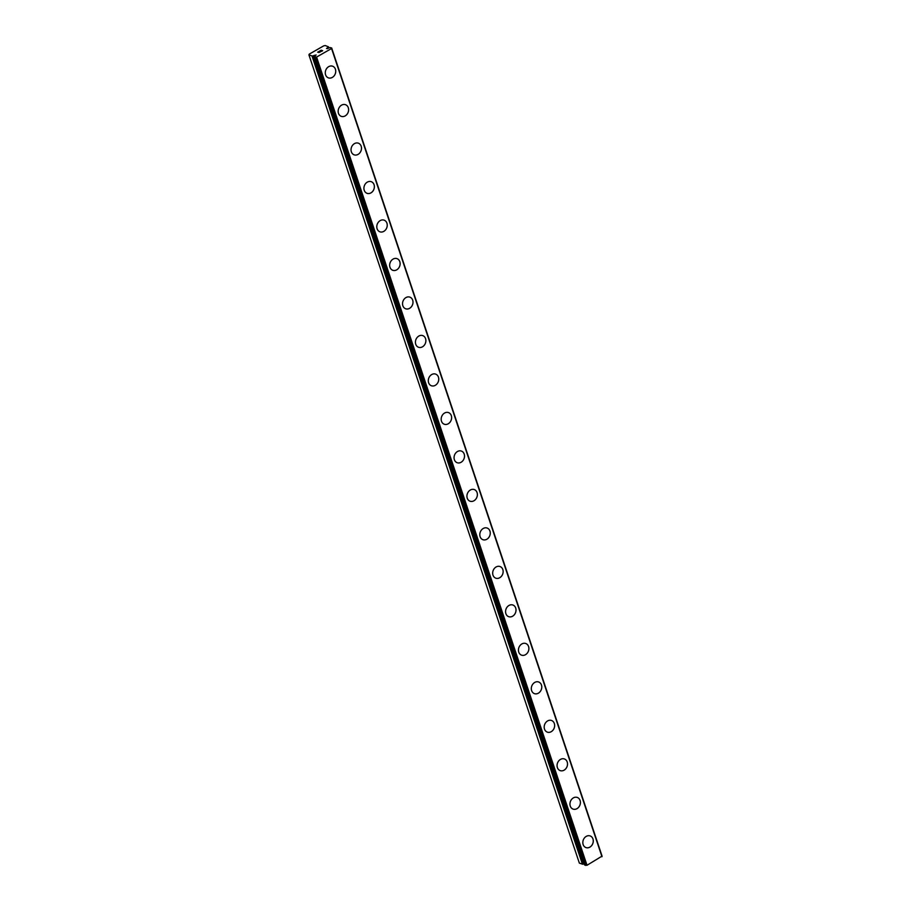 <?xml version="1.0" encoding="UTF-8"?>
<svg xmlns="http://www.w3.org/2000/svg" width="911" height="911" viewBox="0 0 911 911"><rect width="100%" height="100%" fill="white"/><g stroke="black" fill="none" stroke-linecap="round" stroke-linejoin="round"><path stroke-width="1.37" d="M328.302 48.272L329.349 47.748A2.061 0.82 161.5 0 0 330.363 47.531L331.558 48.522L316.584 57.074L314.227 56.744A2.061 0.82 161.5 0 0 314.454 56.243L316.128 54.967L313.282 55.81A2.061 0.82 161.5 0 0 312.268 56.015L308.931 54.899L309.239 54.136L323.747 45.846L325.307 45.55L328.404 46.814A2.061 0.82 161.5 0 0 328.176 47.315L328.324 48.26L326.502 48.579L327.288 47.884L327.55 48.67M590.191 835.945A6.195 5.09 -69.7 0 1 592.947 838.951A6.195 5.09 -69.7 0 1 591.603 845.624A6.195 5.09 -69.7 0 1 585.898 847.572A6.195 5.09 -69.7 0 1 583.142 844.565A6.195 5.09 -69.7 0 1 584.486 837.881A6.195 5.09 -69.7 0 1 590.203 835.945A6.195 5.09 -69.7 0 1 592.97 838.951A6.195 5.09 -69.7 0 1 591.615 845.636A6.195 5.09 -69.7 0 1 585.898 847.572M577.323 797.455A6.195 5.09 -69.7 0 1 580.079 800.462A6.195 5.09 -69.7 0 1 578.736 807.146A6.195 5.09 -69.7 0 1 573.019 809.082A6.195 5.09 -69.7 0 1 570.263 806.076A6.195 5.09 -69.7 0 1 571.607 799.391A6.195 5.09 -69.7 0 1 577.323 797.467A6.195 5.09 -69.7 0 1 580.091 800.473A6.195 5.09 -69.7 0 1 578.747 807.157A6.195 5.09 -69.7 0 1 573.03 809.082M564.444 758.977A6.195 5.09 -69.7 0 1 567.2 761.972A6.195 5.09 -69.7 0 1 565.856 768.656A6.195 5.09 -69.7 0 1 560.14 770.592A6.195 5.09 -69.7 0 1 557.384 767.597A6.195 5.09 -69.7 0 1 558.728 760.901A6.195 5.09 -69.7 0 1 564.444 758.977A6.195 5.09 -69.7 0 1 567.211 761.983A6.195 5.09 -69.7 0 1 565.868 768.668A6.195 5.09 -69.7 0 1 560.151 770.604M551.565 720.487A6.195 5.09 -69.7 0 1 554.321 723.493A6.195 5.09 -69.7 0 1 552.977 730.167A6.195 5.09 -69.7 0 1 547.26 732.114A6.195 5.09 -69.7 0 1 544.505 729.107A6.195 5.09 -69.7 0 1 545.86 722.423A6.195 5.09 -69.7 0 1 551.576 720.487A6.195 5.09 -69.7 0 1 554.332 723.493A6.195 5.09 -69.7 0 1 552.988 730.178A6.195 5.09 -69.7 0 1 547.272 732.114M538.697 681.997A6.195 5.09 -69.7 0 1 541.464 685.015A6.195 5.09 -69.7 0 1 540.109 691.7A6.195 5.09 -69.7 0 1 534.393 693.624A6.195 5.09 -69.7 0 1 531.625 690.618A6.195 5.09 -69.7 0 1 532.981 683.933A6.195 5.09 -69.7 0 1 538.697 681.997A6.195 5.09 -69.7 0 1 541.441 685.004A6.195 5.09 -69.7 0 1 540.098 691.688A6.195 5.09 -69.7 0 1 534.381 693.624M525.806 643.519A6.195 5.09 -69.7 0 1 528.562 646.514A6.195 5.09 -69.7 0 1 527.218 653.198A6.195 5.09 -69.7 0 1 521.513 655.134A6.195 5.09 -69.7 0 1 518.758 652.139A6.195 5.09 -69.7 0 1 520.101 645.443A6.195 5.09 -69.7 0 1 525.818 643.519A6.195 5.09 -69.7 0 1 528.585 646.525A6.195 5.09 -69.7 0 1 527.23 653.21A6.195 5.09 -69.7 0 1 521.513 655.146M512.939 605.029A6.195 5.09 -69.7 0 1 515.694 608.036A6.195 5.09 -69.7 0 1 514.339 614.709A6.195 5.09 -69.7 0 1 508.634 616.656A6.195 5.09 -69.7 0 1 505.878 613.65A6.195 5.09 -69.7 0 1 507.222 606.965A6.195 5.09 -69.7 0 1 512.939 605.029A6.195 5.09 -69.7 0 1 515.706 608.036A6.195 5.09 -69.7 0 1 514.362 614.72A6.195 5.09 -69.7 0 1 508.645 616.656M500.059 566.54A6.195 5.09 -69.7 0 1 502.815 569.546A6.195 5.09 -69.7 0 1 501.471 576.23A6.195 5.09 -69.7 0 1 495.755 578.166A6.195 5.09 -69.7 0 1 492.999 575.16A6.195 5.09 -69.7 0 1 494.343 568.475A6.195 5.09 -69.7 0 1 500.059 566.54A6.195 5.09 -69.7 0 1 502.826 569.557A6.195 5.09 -69.7 0 1 501.483 576.242A6.195 5.09 -69.7 0 1 495.766 578.166M487.18 528.061A6.195 5.09 -69.7 0 1 489.936 531.056A6.195 5.09 -69.7 0 1 488.592 537.741A6.195 5.09 -69.7 0 1 482.876 539.676M480.12 536.681A6.195 5.09 -69.7 0 1 481.475 529.986A6.195 5.09 -69.7 0 1 487.191 528.061A6.195 5.09 -69.7 0 1 489.947 531.067A6.195 5.09 -69.7 0 1 488.603 537.752A6.195 5.09 -69.7 0 1 482.887 539.688A6.195 5.09 -69.7 0 1 480.12 536.681M474.301 489.571A6.195 5.09 -69.7 0 1 477.057 492.578A6.195 5.09 -69.7 0 1 475.713 499.251A6.195 5.09 -69.7 0 1 469.996 501.198A6.195 5.09 -69.7 0 1 467.241 498.192A6.195 5.09 -69.7 0 1 468.596 491.507A6.195 5.09 -69.7 0 1 474.312 489.571A6.195 5.09 -69.7 0 1 477.068 492.578A6.195 5.09 -69.7 0 1 475.724 499.262A6.195 5.09 -69.7 0 1 470.008 501.198M461.421 451.082A6.195 5.09 -69.7 0 1 464.177 454.088A6.195 5.09 -69.7 0 1 462.834 460.772A6.195 5.09 -69.7 0 1 457.128 462.708A6.195 5.09 -69.7 0 1 454.373 459.702A6.195 5.09 -69.7 0 1 455.716 453.018A6.195 5.09 -69.7 0 1 461.433 451.082A6.195 5.09 -69.7 0 1 464.2 454.099A6.195 5.09 -69.7 0 1 462.845 460.784A6.195 5.09 -69.7 0 1 457.128 462.708M448.542 412.603A6.195 5.09 -69.7 0 1 451.298 415.598A6.195 5.09 -69.7 0 1 449.954 422.283A6.195 5.09 -69.7 0 1 444.249 424.219A6.195 5.09 -69.7 0 1 441.493 421.224A6.195 5.09 -69.7 0 1 442.837 414.528A6.195 5.09 -69.7 0 1 448.554 412.603A6.195 5.09 -69.7 0 1 451.321 415.61A6.195 5.09 -69.7 0 1 449.966 422.294A6.195 5.09 -69.7 0 1 444.249 424.23M435.674 374.114A6.195 5.09 -69.7 0 1 438.43 377.12A6.195 5.09 -69.7 0 1 437.086 383.793A6.195 5.09 -69.7 0 1 431.37 385.74A6.195 5.09 -69.7 0 1 428.614 382.734A6.195 5.09 -69.7 0 1 429.958 376.049A6.195 5.09 -69.7 0 1 435.674 374.114A6.195 5.09 -69.7 0 1 438.442 377.12A6.195 5.09 -69.7 0 1 437.098 383.804A6.195 5.09 -69.7 0 1 431.381 385.74M422.795 335.624A6.195 5.09 -69.7 0 1 425.551 338.63A6.195 5.09 -69.7 0 1 424.207 345.315A6.195 5.09 -69.7 0 1 418.491 347.25A6.195 5.09 -69.7 0 1 415.735 344.244A6.195 5.09 -69.7 0 1 417.079 337.56A6.195 5.09 -69.7 0 1 422.795 335.624A6.195 5.09 -69.7 0 1 425.562 338.641A6.195 5.09 -69.7 0 1 424.219 345.326A6.195 5.09 -69.7 0 1 418.502 347.25M409.916 297.145A6.195 5.09 -69.7 0 1 412.672 300.14A6.195 5.09 -69.7 0 1 411.328 306.825A6.195 5.09 -69.7 0 1 405.611 308.761A6.195 5.09 -69.7 0 1 402.856 305.754A6.195 5.09 -69.7 0 1 404.211 299.07A6.195 5.09 -69.7 0 1 409.927 297.145A6.195 5.09 -69.7 0 1 412.683 300.152A6.195 5.09 -69.7 0 1 411.339 306.836A6.195 5.09 -69.7 0 1 405.623 308.772M397.037 258.656A6.195 5.09 -69.7 0 1 399.792 261.662A6.195 5.09 -69.7 0 1 398.449 268.335A6.195 5.09 -69.7 0 1 392.732 270.282A6.195 5.09 -69.7 0 1 389.976 267.276A6.195 5.09 -69.7 0 1 391.331 260.592A6.195 5.09 -69.7 0 1 397.048 258.656A6.195 5.09 -69.7 0 1 399.815 261.662A6.195 5.09 -69.7 0 1 398.46 268.346A6.195 5.09 -69.7 0 1 392.743 270.282M384.157 220.166A6.195 5.09 -69.7 0 1 386.913 223.172A6.195 5.09 -69.7 0 1 385.569 229.857A6.195 5.09 -69.7 0 1 379.864 231.793A6.195 5.09 -69.7 0 1 377.108 228.786A6.195 5.09 -69.7 0 1 378.452 222.102A6.195 5.09 -69.7 0 1 384.169 220.166A6.195 5.09 -69.7 0 1 386.936 223.184A6.195 5.09 -69.7 0 1 385.581 229.868A6.195 5.09 -69.7 0 1 379.864 231.793M371.278 181.688A6.195 5.09 -69.7 0 1 374.045 184.682A6.195 5.09 -69.7 0 1 372.69 191.367A6.195 5.09 -69.7 0 1 366.985 193.303A6.195 5.09 -69.7 0 1 364.229 190.297A6.195 5.09 -69.7 0 1 365.573 183.612A6.195 5.09 -69.7 0 1 371.289 181.688A6.195 5.09 -69.7 0 1 374.057 184.694A6.195 5.09 -69.7 0 1 372.713 191.378A6.195 5.09 -69.7 0 1 366.985 193.314M358.41 143.198A6.195 5.09 -69.7 0 1 361.166 146.204A6.195 5.09 -69.7 0 1 359.822 152.877A6.195 5.09 -69.7 0 1 354.106 154.824A6.195 5.09 -69.7 0 1 351.35 151.818A6.195 5.09 -69.7 0 1 352.694 145.134A6.195 5.09 -69.7 0 1 358.41 143.198A6.195 5.09 -69.7 0 1 361.177 146.204A6.195 5.09 -69.7 0 1 359.834 152.889A6.195 5.09 -69.7 0 1 354.117 154.824M345.531 104.708A6.195 5.09 -69.7 0 1 348.287 107.714A6.195 5.09 -69.7 0 1 346.943 114.399A6.195 5.09 -69.7 0 1 341.226 116.335A6.195 5.09 -69.7 0 1 338.471 113.328A6.195 5.09 -69.7 0 1 339.826 106.644A6.195 5.09 -69.7 0 1 345.542 104.708A6.195 5.09 -69.7 0 1 348.298 107.726A6.195 5.09 -69.7 0 1 346.954 114.41A6.195 5.09 -69.7 0 1 341.238 116.335M332.652 66.23A6.195 5.09 -69.7 0 1 335.407 69.225A6.195 5.09 -69.7 0 1 334.064 75.909A6.195 5.09 -69.7 0 1 328.347 77.845A6.195 5.09 -69.7 0 1 325.591 74.839A6.195 5.09 -69.7 0 1 326.947 68.154A6.195 5.09 -69.7 0 1 332.663 66.23A6.195 5.09 -69.7 0 1 335.419 69.236A6.195 5.09 -69.7 0 1 334.075 75.92A6.195 5.09 -69.7 0 1 328.359 77.856M322.426 50.777L321.116 50.868M321.731 50.515L319.909 50.902L321.184 50.173L322.665 50.731L321.287 51.415M322.665 50.731L321.184 50.185L319.909 50.914M320.262 51.961L318.793 52.531M318.941 51.551L317.643 52.2L319.157 51.335L318.952 52.451L319.989 51.904M320.068 51.938L318.918 52.348M319.157 51.335L317.643 52.2M328.051 47.452L327.288 47.884M584.634 864.972L587.003 865.279L602.069 856.101L331.65 47.896M314.193 56.824L584.611 865.029L314.238 56.869M308.931 54.899L579.35 863.104L582.698 864.232A2.061 0.82 161.5 0 1 583.7 864.015L584.202 863.799M314.329 55.286L314.591 56.095M315.263 57.245L585.693 865.45M316.584 57.074L587.003 865.279M331.558 48.522L601.977 856.727M312.006 56.038L582.436 864.243M312.268 56.015L582.698 864.232M313.282 55.81L583.7 864.015M313.555 55.73L583.974 863.935M328.176 47.315L328.472 48.181M328.404 46.814L328.803 47.987L328.427 46.791M328.438 46.734L328.848 47.953"/></g></svg>
